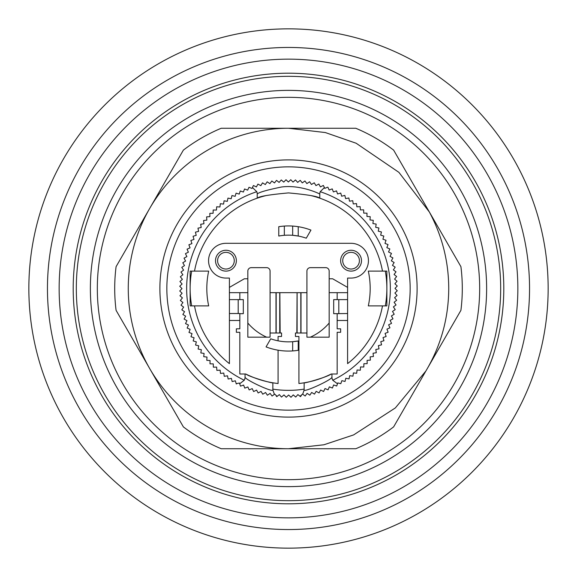 <?xml version="1.0" encoding="UTF-8"?>
<svg xmlns="http://www.w3.org/2000/svg" width="577" height="577" viewBox="0 0 577 577"><rect width="100%" height="100%" fill="white"/><g stroke="black" fill="none" stroke-linecap="round" stroke-linejoin="round"><path stroke-width="0.87" d="M529.549 288.5A241.049 241.049 0 0 1 288.5 529.549A241.049 241.049 0 0 1 47.451 288.5A241.049 241.049 0 0 1 288.5 47.451A241.049 241.049 0 0 1 529.549 288.5M288.5 517.85A229.35 229.35 0 0 1 59.15 288.5A229.35 229.35 0 0 1 288.5 59.15A229.35 229.35 0 0 1 517.85 288.5A229.35 229.35 0 0 1 288.5 517.85M288.5 73.2A215.3 215.3 0 0 0 73.2 288.5A215.3 215.3 0 0 0 288.5 503.8A215.3 215.3 0 0 0 503.8 288.5A215.3 215.3 0 0 0 288.5 73.2M486.627 288.5A198.127 198.127 0 0 1 288.5 486.627A198.127 198.127 0 0 1 90.373 288.5A198.127 198.127 0 0 1 288.5 90.373A198.127 198.127 0 0 1 486.627 288.5M500.677 288.5A212.177 212.177 0 0 1 288.5 500.677A212.177 212.177 0 0 1 76.323 288.5A212.177 212.177 0 0 1 288.5 76.323A212.177 212.177 0 0 1 500.677 288.5M288.5 97.325A191.175 191.175 0 0 1 479.675 288.5A191.175 191.175 0 0 1 288.5 479.675A191.175 191.175 0 0 1 97.325 288.5A191.175 191.175 0 0 1 288.5 97.325M417.106 288.5A128.606 128.606 0 0 1 288.5 417.106A128.606 128.606 0 0 1 159.894 288.5A128.606 128.606 0 0 1 288.5 159.894A128.606 128.606 0 0 1 417.106 288.5M410.153 288.5A121.653 121.653 0 0 1 288.5 410.153A121.653 121.653 0 0 1 166.847 288.5A121.653 121.653 0 0 1 288.5 166.847A121.653 121.653 0 0 1 410.153 288.5M329.171 323.041A53.358 53.358 0 0 1 310.383 337.163M292.669 350.924L292.669 341.692L298.23 340.957L298.23 350.304A62.568 62.568 0 0 1 266.055 346.9L270.728 338.807L266.055 346.907M338.807 313.527L338.807 299.622L333.686 299.622L333.686 313.686L347.592 313.527L347.592 320.48L337.163 320.48L337.163 328.818L340.639 328.818L340.639 332.294L337.163 332.294L337.163 374.004L331.948 374.004L331.948 376.997A6.953 6.953 0 0 0 332.749 380.229A101.84 101.84 0 0 0 320.206 191.715L324.404 187.554L324.815 188.383L327.505 187.2M332.749 380.229L337.48 383.806L337.776 382.912L340.805 383.683L341.851 380.669L345.039 381.447L345.818 378.26L349.042 378.894L349.676 375.67L352.929 376.168L353.427 372.922L356.687 373.276L357.048 370.008L360.322 370.218L360.531 366.943L363.82 367.008L363.885 363.726L367.174 363.647L367.095 360.365L370.376 360.142L370.16 356.867L373.42 356.507L373.059 353.239L376.305 352.735L375.807 349.489L379.024 348.847L378.382 345.623L381.57 344.837L380.791 341.649L383.943 340.726L383.02 337.574L386.128 336.514L385.068 333.405L388.126 332.208L386.936 329.15L389.944 327.823L388.617 324.815L391.559 323.358L390.102 320.415L392.98 318.829L391.401 315.951L394.206 314.241L392.497 311.436L395.231 309.611L393.399 306.877L396.046 304.93L394.105 302.283L396.659 300.228L394.603 297.667L397.07 295.496L394.899 293.029L397.272 290.758L395 288.385L397.264 286.004L394.892 283.74L397.055 281.266L394.581 279.102L396.637 276.534L394.069 274.486L396.01 271.832L393.363 269.892L395.18 267.158L392.447 265.333L394.149 262.528L391.336 260.826L392.915 257.941L390.03 256.361L391.487 253.418L388.537 251.969L389.857 248.961L386.85 247.641L388.032 244.576L384.967 243.386L386.02 240.277L382.912 239.224L383.828 236.065L380.669 235.149L381.447 231.961L378.26 231.182L378.894 227.958L375.67 227.324L376.168 224.071L372.922 223.573L373.276 220.313L370.008 219.952L370.218 216.678L366.943 216.469L367.008 213.18L363.726 213.115L363.647 209.826L360.365 209.905L360.142 206.624L356.867 206.84L356.507 203.58L353.239 203.941L352.735 200.695L349.489 201.193L348.847 197.976L345.623 198.618L344.837 195.43L341.649 196.209L340.726 193.057L337.574 193.98L336.514 190.872L333.405 191.932L332.208 188.874L329.15 190.064L327.909 187.251M275.986 292.669L275.986 332.994L279.852 332.994L279.852 292.669L270.079 292.669L270.079 271.118A3.476 3.476 0 0 0 266.603 267.641L251.305 267.641A3.476 3.476 0 0 0 247.829 271.118L247.829 278.77L244.359 278.77L229.408 287.396L229.408 278.071L225.932 278.071A17.382 17.382 0 0 1 208.557 260.696A17.382 17.382 0 0 1 225.932 243.314L351.068 243.314A17.382 17.382 0 0 1 368.443 260.696A17.382 17.382 0 0 1 351.068 278.071L347.592 278.071L347.592 287.396L332.64 278.77L329.171 278.77L329.171 271.118A3.476 3.476 0 0 0 325.695 267.641L310.397 267.641A3.476 3.476 0 0 0 306.921 271.118L306.921 292.669L297.076 292.669L297.076 332.994L295.453 332.994L295.453 336.47L298.929 336.47L298.929 383.517A95.587 95.587 0 0 0 331.227 374.004L331.948 374.004M236.361 260.696A10.429 10.429 0 0 0 225.932 250.267A10.429 10.429 0 0 0 215.51 260.696A10.429 10.429 0 0 0 225.932 271.118A10.429 10.429 0 0 0 236.361 260.696M361.49 260.696A10.429 10.429 0 0 0 351.068 250.267A10.429 10.429 0 0 0 340.639 260.696A10.429 10.429 0 0 0 351.068 271.118A10.429 10.429 0 0 0 361.49 260.696M208.686 271.118A81.682 81.682 0 0 0 208.686 305.882L190.129 305.882L190.129 271.118L208.686 271.118A81.682 81.682 0 0 0 208.686 305.882M368.314 305.882A81.682 81.682 0 0 0 368.314 271.118L386.871 271.118L386.871 305.882L368.314 305.882A81.682 81.682 0 0 0 368.314 271.118M217.594 260.696A8.345 8.345 0 0 1 225.932 252.351A8.345 8.345 0 0 1 234.276 260.696A8.345 8.345 0 0 1 225.932 269.033A8.345 8.345 0 0 1 217.594 260.696M342.724 260.696A8.345 8.345 0 0 1 351.068 252.351A8.345 8.345 0 0 1 359.406 260.696A8.345 8.345 0 0 1 351.068 269.033A8.345 8.345 0 0 1 342.724 260.696M385.321 271.118A98.371 98.371 0 0 1 385.321 305.882M548.15 288.5A259.65 259.65 0 0 1 288.5 548.15A259.65 259.65 0 0 1 28.85 288.5A259.65 259.65 0 0 1 288.5 28.85A259.65 259.65 0 0 1 548.15 288.5M324.404 187.561L323.358 185.441L320.415 186.898L318.829 184.013L315.951 185.599L314.241 182.794L311.436 184.503L309.611 181.769L306.877 183.601L304.93 180.954L302.283 182.895L300.228 180.334L297.667 182.397L295.496 179.93L293.029 182.101L290.758 179.728L288.385 182L286.004 179.735L283.74 182.108L281.266 179.945L279.102 182.419L276.534 180.356L274.486 182.931L271.832 180.983L269.892 183.637L267.158 181.813L265.333 184.553L262.528 182.851L260.826 185.664L257.941 184.085L256.368 186.962L253.418 185.513L251.969 188.463L249.033 187.265L247.641 190.15L244.576 188.967L243.386 192.033L240.277 190.98L239.224 194.088L236.065 193.172L235.149 196.331L231.961 195.553L231.182 198.74L227.958 198.106L227.324 201.33L224.071 200.832L223.573 204.078L220.313 203.724L219.952 206.992L216.678 206.782L216.469 210.057L213.18 209.992L213.115 213.274L209.826 213.353L209.905 216.635L206.624 216.858L206.84 220.133L203.58 220.493L203.941 223.761L200.695 224.265L201.193 227.511L197.976 228.153L198.618 231.377L195.43 232.163L196.209 235.351L193.057 236.274L193.98 239.426L190.872 240.486L191.932 243.595L188.874 244.792L190.064 247.85L187.056 249.177L188.383 252.185L185.441 253.642L186.898 256.585L184.02 258.171L185.599 261.049L182.794 262.759L184.503 265.564L181.769 267.389L183.601 270.123L180.954 272.07L182.895 274.717L180.341 276.772L182.397 279.333L179.93 281.504L182.101 283.971L179.728 286.242L182 288.615L179.735 290.996L182.108 293.26L179.945 295.734L182.419 297.898L180.363 300.466L182.931 302.514L180.99 305.168L183.637 307.108L181.82 309.842L184.553 311.667L182.851 314.472L185.664 316.174L184.085 319.059L186.97 320.639L185.513 323.582L188.463 325.031L187.143 328.039L190.15 329.359L188.967 332.424L192.033 333.614L190.98 336.723L194.088 337.776L193.172 340.935L196.331 341.851L195.553 345.039L198.74 345.818L198.106 349.042L201.33 349.676L200.832 352.929L204.078 353.427L203.724 356.687L206.992 357.048L206.782 360.322L210.057 360.531L209.992 363.82L213.274 363.885L213.353 367.174L216.635 367.095L216.858 370.376L220.133 370.16L220.493 373.42L223.761 373.059L224.265 376.305L227.511 375.807L228.153 379.024L231.377 378.382L232.163 381.57L235.351 380.791L236.202 383.683L239.426 383.02L239.686 383.77L244.251 380.229A6.953 6.953 0 0 0 245.052 376.997L245.052 374.004L239.837 374.004L239.837 332.294L236.361 332.294L236.361 328.818L239.837 328.818L239.837 320.48L229.408 320.48L229.408 363.633A95.587 95.587 0 0 1 194.507 305.882M191.679 305.882A98.371 98.371 0 0 1 191.679 271.118M295.229 226.299L292.669 226.076L292.669 235.308L298.23 236.043L298.23 226.696M310.945 230.093L306.272 238.193L310.945 230.1A62.568 62.568 0 0 0 278.77 226.696L278.77 236.043A53.358 53.358 0 0 1 306.272 238.193M252.437 187.503L256.794 191.715A6.953 6.953 0 0 1 257.219 194.103C258.294 192.494 266.394 190.121 281.533 187.006C300.494 184.395 320.329 194.038 319.781 194.103A6.953 6.953 0 0 1 320.206 191.715M297.076 332.994L301.014 332.994L301.014 292.669M278.071 350.189L278.071 383.517A95.587 95.587 0 0 1 272.856 382.796L272.856 389.973L274.4 394.336L274.717 394.105L277.119 396.385L279.333 394.603L281.504 397.07L283.971 394.899L286.242 397.272L288.615 395L290.996 397.264L293.26 394.892L295.734 397.055L297.898 394.581L300.054 396.305L302.514 394.069L305.168 396.017L307.108 393.363L309.842 395.18L311.667 392.447L314.472 394.134L316.174 391.343L319.052 392.908L320.639 390.038L323.582 391.487L325.031 388.53L328.046 389.864L329.366 386.842L332.424 388.04L333.614 384.967L336.723 386.02L337.48 383.799M347.592 287.396L347.592 313.527M347.592 299.622L338.807 299.622M239.686 383.763L240.486 386.128L243.595 385.068L244.792 388.133L247.85 386.936L249.185 389.929L252.185 388.617L253.642 391.552L256.585 390.102L258.171 392.98L261.049 391.401L262.751 394.214L265.564 392.497L267.389 395.231L270.123 393.399L272.07 396.046L274.4 394.336M298.013 226.66L296.6 226.458M282.203 226.249L280.4 226.458M239.837 313.686L243.314 313.686L243.314 299.622L238.193 299.622L238.193 313.527L239.837 313.527L239.837 320.48M238.193 299.622L229.408 299.622L229.408 287.396M229.408 320.48L229.408 299.622M229.408 313.527L238.193 313.527M266.372 195.509A95.587 95.587 0 0 0 257.219 198.178L257.219 194.103M194.507 271.118A95.587 95.587 0 0 1 257.219 198.178C259.066 196.389 269.495 194.637 288.5 192.913C307.505 194.637 317.934 196.389 319.781 198.178A95.587 95.587 0 0 0 310.628 195.509M319.781 194.103L319.781 198.178A95.587 95.587 0 0 1 382.493 271.118M298.23 340.957A53.358 53.358 0 0 1 278.071 340.827L278.071 336.47L281.547 336.47L281.547 332.994L279.852 332.994M329.171 278.77L329.171 337.163L306.921 337.163L306.921 292.669M306.921 332.994L301.014 332.994M382.493 305.882A95.587 95.587 0 0 1 347.592 363.633L347.592 320.48M270.079 292.669L270.079 337.163L247.829 337.163L247.829 278.77M275.986 332.994L270.079 332.994M280.4 235.762L281.778 235.567M256.794 191.715A101.84 101.84 0 0 0 244.251 380.229M296.845 332.994L297.076 292.669M279.852 292.669L280.155 332.994M337.163 320.48L337.163 313.686M337.163 299.622L337.163 292.669M347.592 292.669L329.171 292.669M247.829 323.041A53.358 53.358 0 0 0 266.617 337.163M247.829 292.669L229.408 292.669M239.837 292.669L239.837 299.622M278.071 340.827A53.358 53.358 0 0 1 270.728 338.807M302.701 394.206L304.144 389.973L304.144 382.796C303.726 383.691 327.354 377.062 331.227 374.004M272.856 389.136A101.84 101.84 0 0 0 304.144 389.136M296.845 292.669L280.155 292.669M294.797 350.751L296.6 350.542M236.274 383.943L236.714 383.813L236.274 383.943M245.773 374.004C249.682 377.069 273.224 383.683 272.856 382.796A95.587 95.587 0 0 1 245.773 374.004L245.052 374.004M304.144 389.973C303.625 392.829 333.044 379.269 331.948 376.997M245.052 376.997C244.41 379.457 272.921 392.713 272.856 389.973M300.054 396.305L300.466 396.637L301.324 395.562M276.145 395.88L276.772 396.659L277.119 396.385M149.804 368.753L149.652 368.487A160.24 160.24 0 0 1 149.652 208.513L149.804 208.247A160.24 160.24 0 0 1 288.5 128.26L325.327 132.551L356.153 143.24L398.895 172.343L429.317 211.954C442.162 235.856 448.639 261.374 448.74 288.5C448.589 318.064 440.979 345.558 425.898 370.989L395.332 407.939L353.629 434.907L323.899 444.78L288.514 448.74A160.24 160.24 0 0 1 149.804 368.753L183.378 426.893A173.792 173.792 0 0 0 221.207 448.74L355.793 448.74A173.792 173.792 0 0 0 393.622 426.893L460.915 310.347A173.792 173.792 0 0 0 460.915 266.653L393.622 150.107A173.792 173.792 0 0 0 355.793 128.26L221.207 128.26A173.792 173.792 0 0 0 183.378 150.107L149.804 208.247M149.652 368.487L116.085 310.339A173.792 173.792 0 0 1 116.085 266.661L149.652 208.513M300.819 332.994L300.819 292.669M297.112 332.994L297.112 292.669M276.174 332.994L276.174 292.669M279.737 292.669L279.737 332.994M284.331 235.308L284.331 226.076M236.202 383.683L236.714 383.813"/></g></svg>
